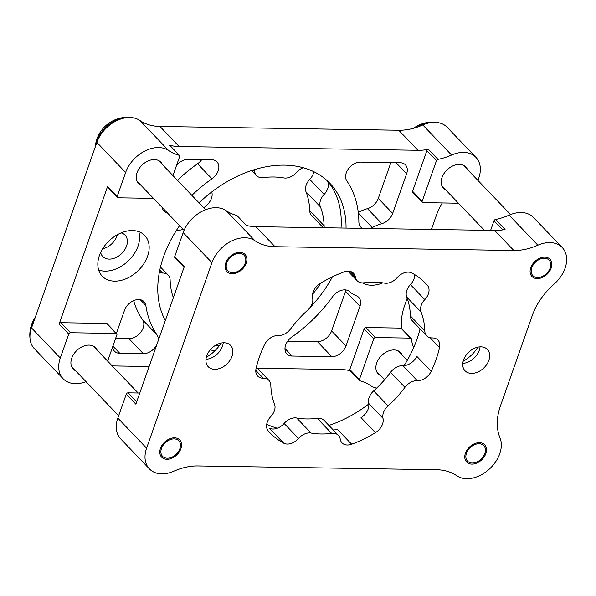 <?xml version="1.0" encoding="UTF-8"?>
<svg xmlns="http://www.w3.org/2000/svg" width="596" height="596" viewBox="0 0 596 596"><rect width="100%" height="100%" fill="white"/><g stroke="black" fill="none" stroke-linecap="round" stroke-linejoin="round"><path stroke-width="0.89" d="M239.786 252.317A12.479 8.828 -43.7 0 1 245.023 254.41A12.479 8.828 -43.7 0 1 244.569 266.472A12.479 8.828 -43.7 0 1 232.231 273.765A12.479 8.828 -43.7 0 1 226.994 271.664A12.479 8.828 -43.7 0 1 227.441 259.61A12.479 8.828 -43.7 0 1 239.786 252.317M174.457 437.829A12.479 8.828 -43.7 0 1 179.694 439.923A12.479 8.828 -43.7 0 1 179.24 451.984A12.479 8.828 -43.7 0 1 166.902 459.278A12.479 8.828 -43.7 0 1 161.665 457.177A12.479 8.828 -43.7 0 1 162.112 445.115A12.479 8.828 -43.7 0 1 174.457 437.829M479.43 442.664A12.479 8.828 -43.7 0 1 484.667 444.765A12.479 8.828 -43.7 0 1 484.213 456.819A12.479 8.828 -43.7 0 1 471.876 464.113A12.479 8.828 -43.7 0 1 466.638 462.012A12.479 8.828 -43.7 0 1 467.085 449.958A12.479 8.828 -43.7 0 1 479.43 442.664M544.759 257.152A12.479 8.828 -43.7 0 1 549.996 259.253A12.479 8.828 -43.7 0 1 549.542 271.307A12.479 8.828 -43.7 0 1 537.205 278.6A12.479 8.828 -43.7 0 1 531.967 276.507A12.479 8.828 -43.7 0 1 532.414 264.445A12.479 8.828 -43.7 0 1 544.759 257.152M411.94 273.02A107.898 76.318 -43.7 0 1 425.753 283.48A107.898 76.318 -43.7 0 1 427.332 285.208A12.665 8.962 -43.7 0 1 424.806 299.617A12.665 8.962 136.3 0 0 421.096 312.073A88.282 62.438 -43.7 0 1 424.792 330.944A12.665 8.962 136.3 0 0 426.691 335.809A12.665 8.962 136.3 0 0 432.003 337.939A12.665 8.962 136.3 0 0 432.301 337.939A12.665 8.962 -43.7 0 1 437.918 340.07A12.665 8.962 -43.7 0 1 439.543 347.602A107.898 76.318 -43.7 0 1 431.176 371.353A12.665 8.962 -43.7 0 1 417.55 380.688A12.665 8.962 -43.7 0 1 417.26 380.673A12.665 8.962 136.3 0 0 404.93 387.355A88.282 62.438 -43.7 0 1 388.056 405.898A12.665 8.962 136.3 0 0 382.997 418.34A12.665 8.962 -43.7 0 1 375.405 432.666A107.898 76.318 -43.7 0 1 351.647 444.229A12.665 8.962 -43.7 0 1 347.356 445.011A12.665 8.962 -43.7 0 1 342.044 442.88A12.665 8.962 -43.7 0 1 340.249 439.148A12.665 8.962 136.3 0 0 338.461 435.415A12.665 8.962 136.3 0 0 331.629 433.367A88.282 62.438 -43.7 0 1 321.08 433.977A88.282 62.438 -43.7 0 1 311.067 433.046A12.665 8.962 136.3 0 0 298.499 438.485A12.665 8.962 -43.7 0 1 287.361 444.057A12.665 8.962 -43.7 0 1 283.666 443.156A107.898 76.318 -43.7 0 1 269.854 432.689A107.898 76.318 -43.7 0 1 268.274 430.968A12.665 8.962 -43.7 0 1 270.8 416.559A12.665 8.962 136.3 0 0 274.503 404.103A88.282 62.438 -43.7 0 1 270.815 385.225A12.665 8.962 136.3 0 0 268.915 380.367A12.665 8.962 136.3 0 0 263.298 378.236A12.665 8.962 -43.7 0 1 263 378.236A12.665 8.962 -43.7 0 1 257.681 376.106A12.665 8.962 -43.7 0 1 256.064 368.574A107.898 76.318 -43.7 0 1 264.43 344.823A12.665 8.962 -43.7 0 1 278.347 335.496A12.665 8.962 136.3 0 0 278.645 335.511A12.665 8.962 136.3 0 0 290.677 328.821A88.282 62.438 -43.7 0 1 307.551 310.27A12.665 8.962 136.3 0 0 312.609 297.836A12.665 8.962 -43.7 0 1 320.201 283.51A107.898 76.318 -43.7 0 1 343.959 271.94A12.665 8.962 -43.7 0 1 353.562 273.296A12.665 8.962 -43.7 0 1 355.358 277.028A12.665 8.962 136.3 0 0 357.146 280.761A12.665 8.962 136.3 0 0 362.465 282.891A12.665 8.962 136.3 0 0 363.977 282.809A88.282 62.438 -43.7 0 1 384.539 283.13A12.665 8.962 136.3 0 0 385.97 283.264A12.665 8.962 136.3 0 0 397.107 277.691A12.665 8.962 -43.7 0 1 411.94 273.02M420.053 328.88A107.898 76.318 -43.7 0 1 404.058 365.631M368.745 404.021A107.898 76.318 -43.7 0 1 328.91 425.432M221.079 343.072A29.427 20.815 -43.7 0 1 206.358 357.168M477.895 347.148A29.427 20.815 -43.7 0 1 463.174 361.236M466.743 478.685A29.427 20.815 136.3 0 0 493.54 464.634A29.427 20.815 136.3 0 0 499.977 437.784A58.855 41.623 -43.7 0 1 500.476 405.816L532.206 315.701A58.855 41.623 -43.7 0 1 554.109 284.076A29.427 20.815 136.3 0 0 562.237 247.534A29.427 20.815 136.3 0 0 537.868 245.217A58.855 41.623 -43.7 0 1 513.827 250.491L275.039 246.699A58.855 41.623 -43.7 0 1 254.954 240.732A29.427 20.815 136.3 0 0 211.93 262.657L146.601 448.17A29.427 20.815 136.3 0 0 149.417 468.896A29.427 20.815 136.3 0 0 161.769 473.85A29.427 20.815 136.3 0 0 173.786 471.212A58.855 41.623 -43.7 0 1 197.827 465.938L436.622 469.73A58.855 41.623 -43.7 0 1 456.7 475.697A29.427 20.815 136.3 0 0 466.743 478.685M480.041 346.857A15.444 10.929 -43.7 0 1 462.794 363.366M471.533 373.401A15.444 10.929 136.3 0 0 486.82 364.372A15.444 10.929 136.3 0 0 487.372 349.442A15.444 10.929 136.3 0 0 480.89 346.842A15.444 10.929 136.3 0 0 465.61 355.872A15.444 10.929 136.3 0 0 465.051 370.801A15.444 10.929 136.3 0 0 471.533 373.401M223.224 342.789A15.444 10.929 -43.7 0 1 205.978 359.299M214.716 369.326A15.444 10.929 136.3 0 0 229.996 360.304A15.444 10.929 136.3 0 0 230.555 345.367A15.444 10.929 136.3 0 0 224.066 342.774A15.444 10.929 136.3 0 0 208.786 351.804A15.444 10.929 136.3 0 0 208.235 366.734A15.444 10.929 136.3 0 0 214.716 369.326M375.405 432.666L361.02 417.64A12.665 8.962 136.3 0 0 368.619 403.306A12.665 8.962 136.3 0 1 373.677 390.872A88.282 62.438 136.3 0 0 390.544 372.329A12.665 8.962 136.3 0 1 402.874 365.646A12.665 8.962 136.3 0 0 403.172 365.653A12.665 8.962 136.3 0 0 416.79 356.326L431.176 371.353M283.666 443.156L269.288 428.129A12.665 8.962 136.3 0 0 272.975 429.031A12.665 8.962 136.3 0 0 284.113 423.451A12.665 8.962 136.3 0 1 296.689 418.012A88.282 62.438 136.3 0 0 306.694 418.951A88.282 62.438 136.3 0 0 317.243 418.34A12.665 8.962 136.3 0 1 324.075 420.381L338.461 435.415M426.691 335.809L412.305 320.782A12.665 8.962 136.3 0 1 410.406 315.917A88.282 62.438 136.3 0 0 406.718 297.046A12.665 8.962 136.3 0 1 410.421 284.59A12.665 8.962 136.3 0 0 414.652 274.57M333.261 429.977A12.665 8.962 136.3 0 0 337.262 429.202L351.647 444.229M277.341 428.226A107.898 76.318 -43.7 0 1 266.717 424.248M184.075 267.261L174.881 257.658A1.572 1.11 -43.7 0 1 174.732 256.548L184.32 266.568L135.858 404.185L126.27 394.165A1.572 1.11 -43.7 0 1 128.028 392.838L139.784 393.025M174.732 256.548L183.166 232.604A29.427 20.815 -43.7 0 1 226.189 210.671A58.855 41.623 136.3 0 0 236.627 215.372L246.215 225.392A58.855 41.623 136.3 0 0 255.855 226.666L275.039 246.699M513.827 250.491L494.65 230.451L255.855 226.666M494.65 230.451A58.855 41.623 136.3 0 0 505.073 229.497L495.485 219.477A58.855 41.623 136.3 0 0 509.103 215.156A29.427 20.815 -43.7 0 1 533.472 217.473L562.237 247.534M149.417 468.896L120.653 438.842A29.427 20.815 -43.7 0 1 117.837 418.116L126.27 394.165M236.627 215.372A1.572 1.11 -43.7 0 1 237.029 215.603L246.461 225.452M490.62 230.384L494.002 220.781A1.572 1.11 -43.7 0 1 495.485 219.477M331.614 330.922L345.993 345.956L359.954 306.307A12.665 8.962 -43.7 0 0 358.74 297.389A12.665 8.962 -43.7 0 0 356.445 295.839A44.141 31.223 -43.7 0 1 349.681 291.66A12.665 8.962 136.3 0 0 344.726 289.872A12.665 8.962 136.3 0 0 332.561 296.748A122.612 86.725 -43.7 0 1 291.891 336.986A12.665 8.962 136.3 0 0 286.87 353.92A12.665 8.962 136.3 0 0 292.182 356.05L331.793 356.676L317.415 341.65A12.665 8.962 136.3 0 0 331.614 330.922L345.568 291.28A12.665 8.962 136.3 0 0 345.956 289.976M158.014 341.27A12.665 8.962 136.3 0 0 156.986 334.848A122.612 86.725 -43.7 0 1 145.841 305.517A12.665 8.962 136.3 0 0 144.031 301.673A12.665 8.962 136.3 0 0 138.719 299.542A12.665 8.962 136.3 0 0 124.519 310.27L116.391 333.35M312.505 294.364A107.898 76.318 136.3 0 0 320.819 283.13M341.031 228.015A107.898 76.318 136.3 0 0 327.383 180.864M302.381 315.187A107.898 76.318 136.3 0 0 306.933 310.829M309.562 308.139A107.898 76.318 136.3 0 0 332.412 276.835M346.038 228.089A107.898 76.318 136.3 0 0 329.864 183.292A107.898 76.318 136.3 0 0 284.575 165.144A107.898 76.318 136.3 0 0 199.049 202.856M215.007 345.65A107.898 76.318 136.3 0 0 219.395 345.576M114.596 281.156A29.427 20.815 136.3 0 0 143.703 263.954A29.427 20.815 136.3 0 0 144.761 235.517A29.427 20.815 136.3 0 0 132.409 230.563A29.427 20.815 136.3 0 0 103.302 247.765A29.427 20.815 136.3 0 0 102.244 276.209A29.427 20.815 136.3 0 0 114.596 281.156M98.66 270.033A29.427 20.815 136.3 0 0 105.008 271.135A29.427 20.815 136.3 0 0 131.15 257.874A29.427 20.815 136.3 0 0 138.756 231.665M362.398 282.891A29.427 20.815 136.3 0 0 371.412 285.231A29.427 20.815 136.3 0 0 382.826 282.854M162.455 164.623A15.444 10.929 136.3 0 0 160.868 162.186A15.444 10.929 136.3 0 0 154.379 159.586A15.444 10.929 136.3 0 0 139.099 168.616A15.444 10.929 136.3 0 0 138.548 183.553A15.444 10.929 136.3 0 0 140.909 185.244M97.126 350.135A15.444 10.929 136.3 0 0 95.539 347.699A15.444 10.929 136.3 0 0 89.05 345.099A15.444 10.929 136.3 0 0 73.77 354.128A15.444 10.929 136.3 0 0 73.219 369.058A15.444 10.929 136.3 0 0 75.58 370.757M402.099 354.97A15.444 10.929 136.3 0 0 400.512 352.534A15.444 10.929 136.3 0 0 394.023 349.941A15.444 10.929 136.3 0 0 378.743 358.963A15.444 10.929 136.3 0 0 378.192 373.901A15.444 10.929 136.3 0 0 380.553 375.592M467.428 169.458A15.444 10.929 136.3 0 0 465.841 167.022A15.444 10.929 136.3 0 0 459.352 164.429A15.444 10.929 136.3 0 0 444.072 173.458A15.444 10.929 136.3 0 0 443.521 188.388A15.444 10.929 136.3 0 0 445.882 190.079M107.623 361.109L116.883 334.818A1.572 1.11 136.3 0 0 116.734 333.708A1.572 1.11 136.3 0 0 116.078 333.447L70.492 332.724A1.572 1.11 136.3 0 0 68.734 334.051L60.3 358.002A29.427 20.815 136.3 0 0 63.116 378.728L34.352 348.667A29.427 20.815 -43.7 0 1 31.536 327.942L96.865 142.429A29.427 20.815 -43.7 0 1 129.846 117.516A29.427 20.815 -43.7 0 1 139.889 120.504A58.855 41.623 136.3 0 0 159.966 126.471L398.761 130.256A58.855 41.623 136.3 0 0 422.802 124.989A29.427 20.815 -43.7 0 1 434.819 122.351A29.427 20.815 -43.7 0 1 447.171 127.306L475.936 157.359A29.427 20.815 136.3 0 0 463.584 152.412A29.427 20.815 136.3 0 0 451.567 155.042A58.855 41.623 -43.7 0 1 437.948 159.363A1.572 1.11 136.3 0 0 436.466 160.667L422.169 201.269A1.572 1.11 136.3 0 0 422.318 202.379A1.572 1.11 136.3 0 0 422.974 202.64L457.981 203.199A1.572 1.11 136.3 0 0 458.384 203.139M477.858 180.357A29.427 20.815 136.3 0 0 475.936 157.359M172.952 175.596L179.649 156.599A1.572 1.11 136.3 0 0 179.5 155.489A1.572 1.11 136.3 0 0 179.098 155.258A58.855 41.623 -43.7 0 1 168.653 150.557A29.427 20.815 136.3 0 0 158.611 147.57A29.427 20.815 136.3 0 0 125.629 172.49L117.196 196.434A1.572 1.11 136.3 0 0 117.345 197.544A1.572 1.11 136.3 0 0 118.001 197.805L153.47 198.364M100.664 252.458A15.444 10.929 136.3 0 0 102.758 256.526A15.444 10.929 136.3 0 0 109.239 259.118A15.444 10.929 136.3 0 0 124.519 250.089A15.444 10.929 136.3 0 0 125.071 235.159A15.444 10.929 136.3 0 0 121.107 232.894M117.367 234.705A15.444 10.929 -43.7 0 1 102.639 248.8M159.333 272.461A12.665 8.962 -43.7 0 0 162.619 273.035A12.665 8.962 -43.7 0 1 162.917 273.035A12.665 8.962 -43.7 0 1 168.236 275.166A12.665 8.962 -43.7 0 1 170.128 280.031A88.282 62.438 -43.7 0 0 173.361 297.68M251.624 170.516L256.459 175.559A12.665 8.962 -43.7 0 0 263.29 177.608A88.282 62.438 -43.7 0 1 273.84 176.997A88.282 62.438 -43.7 0 1 283.852 177.936A12.665 8.962 -43.7 0 0 296.421 172.49A12.665 8.962 -43.7 0 1 303.2 167.722M176.476 230.317A12.665 8.962 -43.7 0 1 177.37 230.287A12.665 8.962 -43.7 0 1 177.668 230.302A12.665 8.962 -43.7 0 0 183.009 229.229M203.847 207.877A88.282 62.438 -43.7 0 1 206.864 205.076A12.665 8.962 -43.7 0 0 211.923 192.635A12.665 8.962 -43.7 0 1 211.789 191.927M323.248 227.732L311.619 215.581A12.665 8.962 -43.7 0 1 309.726 210.716A88.282 62.438 136.3 0 0 306.031 191.845A12.665 8.962 -43.7 0 1 309.741 179.389A12.665 8.962 136.3 0 0 313.824 171.693M327.137 180.633A12.665 8.962 -43.7 0 1 324.12 194.415A12.665 8.962 -43.7 0 0 320.417 206.872A88.282 62.438 -43.7 0 1 324.105 225.75A12.665 8.962 -43.7 0 0 324.403 227.746M254.023 169.748A12.665 8.962 -43.7 0 1 254.671 171.827A12.665 8.962 -43.7 0 0 256.459 175.559M179.575 225.646A107.898 76.318 136.3 0 0 165.301 320.566M210.135 349.986A107.898 76.318 136.3 0 0 215.178 350.485M413.684 347.624A29.427 20.815 136.3 0 0 413.676 347.617A58.855 41.623 -43.7 0 1 411.352 338.863A1.572 1.11 136.3 0 0 411.128 338.379A1.572 1.11 136.3 0 0 410.473 338.111L400.885 328.098L365.877 327.539L375.465 337.56A1.572 1.11 136.3 0 0 373.707 338.886L359.41 379.488A1.572 1.11 136.3 0 0 359.559 380.598A1.572 1.11 136.3 0 0 359.962 380.829A58.855 41.623 -43.7 0 1 370.399 385.53A29.427 20.815 136.3 0 0 376.65 388.115M400.885 328.098A1.572 1.11 -43.7 0 1 401.54 328.359L411.128 338.379M401.726 328.552A58.855 41.623 -43.7 0 1 404.587 305.621L407.172 298.261M442.269 202.945A58.855 41.623 -43.7 0 0 436.317 215.514L431.407 229.445M422.318 202.379L412.73 192.359A1.572 1.11 -43.7 0 1 412.581 191.256L422.169 201.269M436.466 160.667L426.878 150.654L412.581 191.256M426.878 150.654A1.572 1.11 -43.7 0 1 428.36 149.35A58.855 41.623 -43.7 0 1 417.938 150.296L398.761 130.256M159.966 126.471L179.143 146.512L417.938 150.296M179.143 146.512A58.855 41.623 -43.7 0 1 169.502 145.245A1.572 1.11 -43.7 0 1 169.905 145.469L179.5 155.489M117.345 197.544L107.757 187.524A1.572 1.11 -43.7 0 1 107.608 186.414L117.196 196.434M68.734 334.051L59.146 324.03L107.608 186.414M59.146 324.03A1.572 1.11 -43.7 0 1 60.904 322.704L70.492 332.724M116.078 333.447L106.49 323.427L60.904 322.704M106.49 323.427A1.572 1.11 -43.7 0 1 107.146 323.688L116.734 333.708M350.128 370.742A58.855 41.623 -43.7 0 0 340.733 369.535L257.293 368.216M149.127 366.503L112.227 365.914M359.559 380.598L349.971 370.578A1.572 1.11 -43.7 0 1 349.815 369.468L359.41 379.488M373.707 338.886L364.119 328.865L349.815 369.468M364.119 328.865A1.572 1.11 -43.7 0 1 365.877 327.539M191.852 195.339A122.612 86.725 -43.7 0 1 211.938 178.807A12.665 8.962 136.3 0 0 216.959 161.874A12.665 8.962 136.3 0 0 211.64 159.743L188.083 159.37A12.665 8.962 -43.7 0 0 176.535 165.435M162.045 207.326A12.665 8.962 136.3 0 0 163.826 211.006A12.665 8.962 136.3 0 0 167.431 212.951M112.905 346.127L119.781 353.316L143.345 353.689A12.665 8.962 136.3 0 0 156.822 344.659M119.781 353.316A12.665 8.962 -43.7 0 1 114.462 351.186A12.665 8.962 -43.7 0 1 112.607 346.954M345.993 345.956A12.665 8.962 -43.7 0 1 331.793 356.676M358.263 212.355A44.141 31.223 -43.7 0 1 367.471 208.645A12.665 8.962 136.3 0 0 378.281 198.401L392.66 213.428L406.621 173.786L395.982 162.671M392.66 213.428A12.665 8.962 -43.7 0 1 381.857 223.671L367.471 208.645M370.235 228.477A12.665 8.962 136.3 0 0 372.247 227.59A44.141 31.223 -43.7 0 1 381.857 223.671M406.621 173.786A12.665 8.962 -43.7 0 0 405.414 164.861A12.665 8.962 -43.7 0 0 400.095 162.73L360.483 162.105A12.665 8.962 136.3 0 0 348.362 168.914A12.665 8.962 136.3 0 0 346.842 180.946A122.612 86.725 -43.7 0 1 358.874 222.017A12.665 8.962 136.3 0 0 360.774 227.069A12.665 8.962 136.3 0 0 362.502 228.357M63.116 378.728A29.427 20.815 136.3 0 0 86.01 381.656M410.473 338.111L375.465 337.56M177.466 180.312A122.612 86.725 -43.7 0 1 197.552 163.773A12.665 8.962 136.3 0 0 201.776 159.586M115.609 338.446L128.959 338.662A12.665 8.962 136.3 0 0 141.081 331.845A12.665 8.962 136.3 0 0 142.6 319.821A122.612 86.725 -43.7 0 1 133.646 300.637M287.667 341.18L317.415 341.65M378.281 198.401L390.894 162.589M95.33 146.78A28.325 20.033 -43.7 0 1 96.664 141.297A28.325 20.033 -43.7 0 1 128.416 117.315A28.325 20.033 -43.7 0 1 129.146 117.338A28.325 20.033 -43.7 0 1 131.634 117.613M232.604 272.692A11.235 7.942 -43.7 0 1 226.815 262.896A11.235 7.942 -43.7 0 1 239.406 253.382A11.235 7.942 -43.7 0 1 245.194 263.186A11.235 7.942 -43.7 0 1 232.604 272.692M29.971 337.91A28.325 20.033 -43.7 0 1 29.8 335.406A28.325 20.033 -43.7 0 1 32.989 322.957A28.325 20.033 -43.7 0 1 33.853 321.348M165.867 458.063A11.235 7.942 -43.7 0 1 162.142 446.873A11.235 7.942 -43.7 0 1 175.492 439.043A11.235 7.942 -43.7 0 1 179.21 450.226A11.235 7.942 -43.7 0 1 165.867 458.063M417.133 127.194A28.325 20.033 -43.7 0 1 433.389 122.15A28.325 20.033 -43.7 0 1 434.112 122.173A28.325 20.033 -43.7 0 1 436.607 122.456M544.379 258.224A11.235 7.942 -43.7 0 1 550.168 268.021A11.235 7.942 -43.7 0 1 537.577 277.535A11.235 7.942 -43.7 0 1 531.788 267.731A11.235 7.942 -43.7 0 1 544.379 258.224M477.552 443.834A11.235 7.942 -43.7 0 1 485.263 451.999A11.235 7.942 -43.7 0 1 473.753 462.943A11.235 7.942 -43.7 0 1 466.035 454.778A11.235 7.942 -43.7 0 1 477.552 443.834M424.099 281.826L427.332 285.208M439.543 347.602L430.066 337.701M402.874 365.646L417.26 380.673M296.689 418.012L311.067 433.046M421.096 312.073L406.718 297.046M410.406 315.917L424.792 330.944M331.629 433.367L317.243 418.34M404.93 387.355L390.544 372.329M373.677 390.872L388.056 405.898M349.912 271.344L355.358 277.028M263.298 378.236L255.803 370.399M298.499 438.485L284.113 423.451M382.997 418.34L368.619 403.306M410.421 284.59L424.806 299.617M254.954 240.732L226.189 210.671M211.93 262.657L183.166 232.604M146.601 448.17L117.837 418.116M509.103 215.156L537.868 245.217M128.028 392.838L136.67 401.868M502.726 229.9L494.002 220.781M168.653 150.557L139.889 120.504M309.726 210.716L324.105 225.75M320.417 206.872L306.031 191.845M162.619 273.035L159.803 270.092M252.987 170.076L254.671 171.827M309.741 179.389L324.12 194.415M31.536 327.942L60.3 358.002M96.865 142.429L125.629 172.49M422.802 124.989L451.567 155.042M428.36 149.35L437.948 159.363M179.098 155.258L169.502 145.245M197.552 163.773L211.938 178.807M128.959 338.662L143.345 353.689M140.276 299.706L145.841 305.517M142.6 319.821L156.986 334.848M284.97 348.511L292.182 356.05M359.954 306.307L345.568 291.28M358.345 213.07L372.247 227.59M357.146 280.761L347.96 271.165M268.915 380.367L256.377 367.263M160.488 267.068L168.236 275.166M129.146 117.338A32.415 32.415 0 0 0 95.241 147.041M184.06 230.332L136.961 181.117M205.605 209.71L158.499 160.495M35.365 317.065A32.415 32.415 0 0 0 29.8 335.406M118.664 415.762L71.632 366.622M138.145 392.995L93.17 346.008M510.578 214.545L463.472 165.33M484.362 230.287L441.934 185.952M434.119 122.173A32.415 32.415 0 0 0 413.49 128.304M407.247 360.356L398.143 350.843M384.569 379.786L376.605 371.464"/></g></svg>
